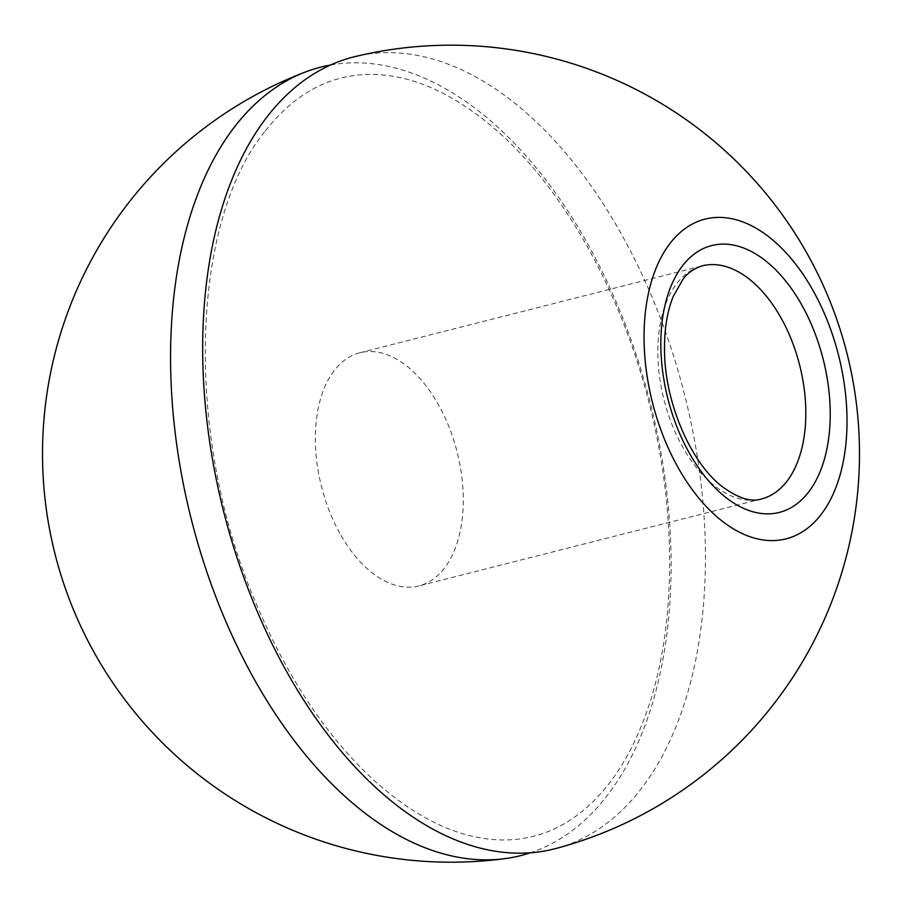 <?xml version="1.0" encoding="UTF-8"?>
<svg xmlns="http://www.w3.org/2000/svg" width="904" height="904" viewBox="0 0 904 904"><rect width="100%" height="100%" fill="white"/><g stroke="black" fill="none" stroke-linecap="round" stroke-linejoin="round"><path stroke-width="0.68" stroke-dasharray="4.52 3.39" d="M556.129 848.438A408.495 237.797 75.8 0 0 641.083 788.943A408.495 237.797 75.8 0 0 658.462 313.01A408.495 237.797 75.8 0 0 355.136 56.579M339.847 533.349A120.255 70.004 -104.2 0 1 359.736 352.786A120.255 70.004 -104.2 0 1 438.802 405.331A120.255 70.004 -104.2 0 1 418.914 585.894A120.255 70.004 -104.2 0 1 339.847 533.349M330.548 65.02A406.721 236.758 -104.2 0 1 650.326 403.094A406.721 236.758 -104.2 0 1 530.49 852.754M359.736 352.786L702.238 265.855A120.255 70.004 75.8 0 0 663.977 399.624A120.255 70.004 75.8 0 0 761.417 498.963L418.914 585.894M265.437 130.843C287.269 103.033 312.162 85.53 340.119 78.298C357.826 73.631 376.55 73.145 396.291 76.851C428.835 82.976 461.91 100.536 495.539 129.532C562.876 187.591 621.862 292.297 649.739 405.704C677.672 515.642 675.887 631.806 646.1 713.618C633.862 747.495 618.11 774.841 598.855 795.667C578.989 816.967 556.954 830.573 532.75 836.471C515.619 840.72 497.528 841.082 478.51 837.545C446.067 831.488 413.083 814.063 379.533 785.26C330.231 741.868 289.246 681.65 256.544 604.595C183.602 436.96 190.258 221.627 265.437 130.843"/><path stroke-width="1.36" d="M821.035 514.591A164.912 96.005 75.8 0 0 766.535 235.085A164.912 96.005 75.8 0 0 649.015 387.115A164.912 96.005 75.8 0 0 821.035 514.591M355.136 56.579A408.495 237.797 75.8 0 0 267.019 116.887A408.495 237.797 75.8 0 0 250.645 595.374A408.495 237.797 75.8 0 0 556.129 848.438A408.518 408.518 0 0 0 793.836 231.593A408.518 408.518 0 0 0 355.136 56.579M530.49 852.754A406.721 236.758 -104.2 0 1 505.246 858.585A406.721 236.758 -104.2 0 1 213.005 589.272A406.721 236.758 -104.2 0 1 234.633 126.775A406.721 236.758 -104.2 0 1 305.575 71.936A406.721 236.758 -104.2 0 1 330.548 65.02M786.887 481.323A120.255 70.004 75.8 0 0 781.293 318.4A120.255 70.004 75.8 0 0 702.238 265.855C693.978 268.454 687.537 272.974 682.893 279.404L673.254 296.422C667.276 311.066 664.361 328.807 664.508 349.656C664.395 401.455 690.396 461.741 721.222 485.81C737.585 498.07 750.975 502.454 761.417 498.963A120.255 70.004 75.8 0 0 786.887 481.323M808.549 492.149A137.634 80.117 75.8 0 0 763.055 258.872A137.634 80.117 75.8 0 0 664.982 385.759A137.634 80.117 75.8 0 0 808.549 492.149M305.575 71.936A408.518 408.518 0 0 0 505.246 858.585"/></g></svg>

